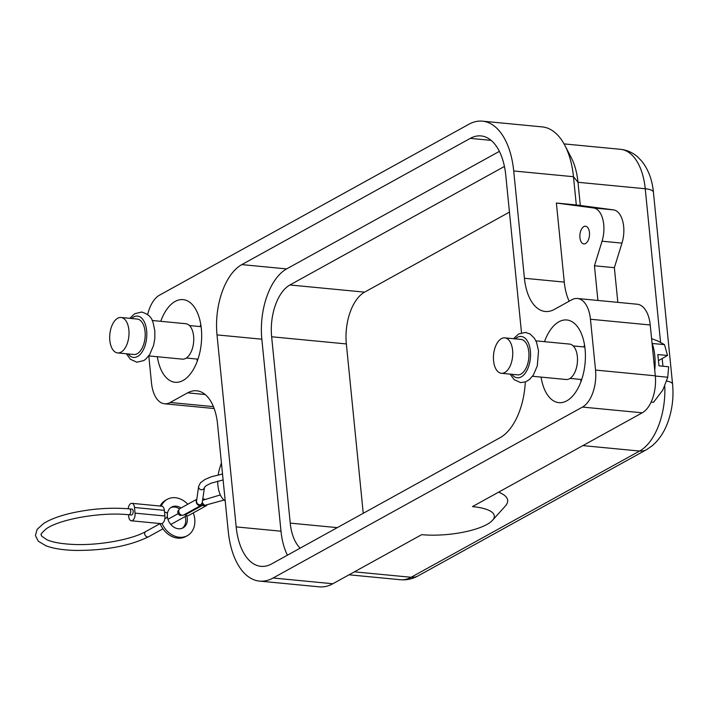 <?xml version="1.0" encoding="UTF-8"?>
<svg xmlns="http://www.w3.org/2000/svg" width="708" height="708" viewBox="0 0 708 708"><rect width="100%" height="100%" fill="white"/><g stroke="black" fill="none" stroke-linecap="round" stroke-linejoin="round"><path stroke-width="1.06" d="M147.653 314.547A29.656 15.939 95.5 0 1 159.477 295.192L468.873 124.254A71.189 38.25 95.5 0 1 482.44 121.157A71.189 38.25 95.5 0 1 513.716 170.982L524.424 278.271A47.454 25.497 -84.5 0 0 545.284 311.485A47.454 25.497 -84.5 0 0 554.32 309.423L571.781 299.776A29.656 15.939 95.5 0 1 577.427 298.493A29.656 15.939 95.5 0 1 590.463 319.246L595.534 370.072A29.656 15.939 95.5 0 1 582.489 407.073L273.084 578.011A71.189 38.25 95.5 0 1 259.526 581.109A71.189 38.25 95.5 0 1 228.241 531.283L217.533 423.995A47.454 25.497 -84.5 0 0 196.682 390.781A47.454 25.497 -84.5 0 0 187.638 392.843L170.186 402.48A29.656 15.939 95.5 0 1 164.539 403.772A29.656 15.939 95.5 0 1 151.503 383.019L148.795 355.92M200.09 326.574A41.524 22.311 95.5 0 1 200.789 324.583M197.275 361.133A41.524 22.311 95.5 0 1 196.974 359.053M109.828 340.468A17.797 9.558 95.5 0 1 121.05 317.494A17.797 9.558 95.5 0 1 128.874 329.955A17.797 9.558 95.5 0 1 117.652 352.929A17.797 9.558 95.5 0 1 109.828 340.468M259.526 581.109L319.29 586.844A71.189 38.25 -84.5 0 0 332.849 583.746L421.702 534.655A47.454 13.824 174.3 0 0 492.494 520.327A47.454 13.824 174.3 0 0 472.475 506.601L642.245 412.808A29.656 15.939 -84.5 0 0 655.298 375.806L650.227 324.981A29.656 15.939 -84.5 0 0 637.191 304.228L577.427 298.493M509.45 212.117L364.611 292.139A41.524 22.311 -84.5 0 0 346.345 343.938L363.248 513.3M160.743 321.308A41.524 22.311 95.5 0 1 183.08 299.617A41.524 22.311 95.5 0 1 201.329 328.68A41.524 22.311 95.5 0 1 175.142 382.285A41.524 22.311 95.5 0 1 157.344 356.735M152.149 320.485L185.797 323.715A17.797 9.558 95.5 0 1 193.611 336.167A17.797 9.558 95.5 0 1 182.39 359.142L148.751 355.912M117.652 352.929L133.839 354.478A17.797 9.558 -84.5 0 0 145.052 331.503A17.797 9.558 -84.5 0 0 137.237 319.051L121.05 317.494M651.121 402.082L653.528 402.312L662.874 389.993L667.768 377.24L668.644 366.771L658.962 365.841L657.838 354.549L667.511 355.478L658.449 360.673M499.37 151.37L286.625 268.907A56.357 30.276 -84.5 0 0 261.836 339.203L280.996 531.204A56.357 30.276 -84.5 0 0 287.413 555.196M525.301 381.984A56.357 30.276 95.5 0 1 500.158 437.659L271.677 563.887A56.357 30.276 95.5 0 1 260.942 566.338A56.357 30.276 95.5 0 1 236.18 526.902L217.011 334.902A56.357 30.276 95.5 0 1 241.809 264.606L470.289 138.37A56.357 30.276 95.5 0 1 481.024 135.918A56.357 30.276 95.5 0 1 505.786 175.363L521.495 332.751M300.201 548.134A41.524 22.311 95.5 0 1 290.236 523.124L271.642 336.769A41.524 22.311 95.5 0 1 289.908 284.97L504.432 166.451M218.197 474.891A23.727 12.753 95.5 0 1 219.595 468.705L221.409 462.828M225.215 500.901A23.727 12.753 95.5 0 1 217.719 481.095M492.494 520.327L505.264 506.114A62.286 18.143 174.3 0 0 498.582 492.184M544.487 341.672A41.524 22.311 95.5 0 1 566.816 319.981A41.524 22.311 95.5 0 1 585.065 349.044A41.524 22.311 95.5 0 1 558.886 402.648A41.524 22.311 95.5 0 1 541.089 377.107M569.152 301.227A47.454 25.497 95.5 0 1 564.267 282.094L556.382 203.037L593.552 207.966A23.727 12.753 95.5 0 1 602.057 241.207L594.446 265.774L597.915 300.457M589.445 232.436A8.894 4.779 95.5 0 1 583.835 243.924A8.894 4.779 95.5 0 1 579.932 237.693A8.894 4.779 95.5 0 1 585.543 226.206A8.894 4.779 95.5 0 1 589.445 232.436M617.836 302.369L614.367 267.686L621.978 243.118A23.727 12.753 -84.5 0 0 613.464 209.878L576.303 204.948L573.48 176.717A71.189 38.25 -84.5 0 0 564.895 145.467A71.189 38.25 -84.5 0 0 542.204 126.891L482.44 121.157M556.382 203.037L576.303 204.948M580.312 205.479L578.002 182.292A56.357 30.276 -84.5 0 0 571.206 157.557L564.895 145.467M651.59 338.636L657.989 341.088L664.511 344.637L652.272 343.46M664.511 344.637L667.511 355.478M667.768 377.24L655.325 376.045M581.02 381.506A41.524 22.311 95.5 0 1 580.71 379.417M583.826 346.938A41.524 22.311 95.5 0 1 584.525 344.955M535.894 340.849L569.533 344.079A17.797 9.558 95.5 0 1 577.356 356.531A17.797 9.558 95.5 0 1 566.135 379.506L532.496 376.275M501.388 373.293L517.575 374.851A17.797 9.558 -84.5 0 0 528.796 351.876A17.797 9.558 -84.5 0 0 520.973 339.415L504.786 337.866A17.797 9.558 95.5 0 1 512.61 350.318A17.797 9.558 95.5 0 1 501.388 373.293A17.797 9.558 95.5 0 1 493.573 360.841A17.797 9.558 95.5 0 1 504.786 337.866M614.367 267.686L594.446 265.774M654.758 370.408A41.524 22.311 -84.5 0 0 654.785 355.735A41.524 22.311 -84.5 0 0 651.988 342.628M202.063 503.335A2.965 2.345 61.1 0 0 204.585 505.397L202.231 502.662M202.585 500.273L220.356 494.919M196.682 499.644A3.708 2.938 61.1 0 0 197.151 504.123A3.708 2.938 61.1 0 0 201.116 505.344A3.708 2.938 61.1 0 0 201.47 505.105L202.718 505.22A3.708 2.938 61.1 0 0 206.09 505.822A3.708 2.938 61.1 0 0 207.028 504.884M204.931 499.317A3.708 2.938 61.1 0 0 202.745 499.22M199.603 504.919L200.957 504.583L202.222 502.76L204.488 487.325A2.965 2.832 -171.6 0 1 198.603 487.113A2.965 2.832 -171.6 0 1 198.621 486.449L196.452 501.892L197.514 503.928L199.603 504.919A2.965 2.345 61.1 0 0 200.753 504.698A2.965 2.345 61.1 0 0 200.851 504.645M204.585 505.397L224.038 500.043M196.736 499.29L180.071 508.494A3.708 2.938 61.1 0 0 179.301 513.158A3.708 2.938 61.1 0 0 183.664 514.99L201.116 505.344M184.089 514.751L185.266 514.866A3.708 2.938 61.1 0 0 188.638 515.468L206.09 505.822M202.718 505.22L185.266 514.866M178.894 509.999L178.85 510.025A2.965 2.345 61.1 0 0 177.938 513.079A2.965 2.345 61.1 0 0 180.567 515.442A2.965 2.345 61.1 0 0 181.717 515.212L181.761 515.194M131.883 509.114A2.965 1.593 95.5 0 1 133.21 511.698A2.965 1.593 95.5 0 1 131.883 514.884A2.965 1.593 95.5 0 1 131.316 515.017L128.829 514.778A2.965 1.593 -84.5 0 0 129.396 514.645A2.965 1.593 -84.5 0 0 130.697 510.946A2.965 1.593 -84.5 0 0 129.396 508.875L131.883 509.114M131.316 520.787L161.203 523.655A5.929 3.186 -84.5 0 0 164.937 515.999L135.06 513.132A5.929 3.186 95.5 0 1 131.316 520.787A5.929 3.186 95.5 0 1 128.714 516.636L128.52 514.743M135.06 513.132L134.493 507.486L164.371 510.353A5.929 3.186 -84.5 0 0 161.769 506.202L131.892 503.335A5.929 3.186 95.5 0 1 134.493 507.486M128.166 508.76A5.929 3.186 95.5 0 1 131.892 503.335M164.937 515.999L164.371 510.353M164.92 518.238L165.53 518.3A2.965 1.593 -84.5 0 0 166.097 518.168A2.965 1.593 -84.5 0 0 167.424 514.981A2.965 1.593 -84.5 0 0 166.097 512.397L164.566 512.247M193.275 512.902A20.762 16.434 -118.9 0 1 187.372 535.655A20.762 16.434 -118.9 0 1 162.052 523.655L161.751 523.628M161.247 506.149A20.762 16.434 -118.9 0 1 167.292 499.308A20.762 16.434 -118.9 0 1 187.824 504.22M167.327 515.999A11.868 9.39 61.1 0 0 167.371 516.521A11.868 9.39 61.1 0 0 183.062 527.867A11.868 9.39 61.1 0 0 187.293 518.433A11.868 9.39 61.1 0 0 186.717 515.681L170.805 524.478M181.027 507.972A11.868 9.39 61.1 0 0 171.593 507.096A11.868 9.39 61.1 0 0 167.353 514.15M160.035 523.548A20.762 16.434 61.1 0 0 185.779 536.531L187.372 535.655M167.292 499.308L165.699 500.184A20.762 16.434 61.1 0 0 160.123 506.043M182.248 528.256A11.868 9.39 61.1 0 0 185.7 519.309A11.868 9.39 61.1 0 0 185.133 516.557M179.531 508.91A11.868 9.39 61.1 0 0 170.823 507.583M187.638 392.843L205.17 394.524M213.427 406.631L170.186 402.48M332.849 583.746L273.084 578.011M582.888 445.606L639.607 451.049A17.797 14.089 61.1 0 0 646.519 449.677L418.039 575.914A17.797 14.089 -118.9 0 1 411.127 577.277A56.357 30.276 95.5 0 1 400.383 579.728L349.044 574.799M664.785 386.232A56.357 30.276 95.5 0 1 639.607 451.049L411.127 577.277L354.416 571.834M470.289 138.37L491.104 140.37M241.809 264.606L286.625 268.907M217.011 334.902L261.836 339.203M236.18 526.902L280.996 531.204M131.52 318.503A20.762 11.16 95.5 0 1 146.644 330.627A20.762 11.16 95.5 0 1 141.087 353.372A20.762 11.16 95.5 0 1 128.113 353.929M289.908 284.97L364.611 292.139M271.642 336.769L346.345 343.938M290.236 523.124L337.3 527.637M582.489 407.073L642.245 412.808M564.267 282.094L524.424 278.271M590.463 319.246L650.227 324.981M655.298 375.806L595.534 370.072M613.464 209.878L593.552 207.966M513.716 170.982L573.48 176.717L578.002 182.292L645.236 188.744A17.797 5.186 -5.7 0 1 653.422 192.24C652.289 180.053 648.457 169.752 641.935 161.344L637.607 156.866C632.695 152.556 626.987 150.034 620.474 149.308A56.357 30.276 95.5 0 1 645.236 188.744L660.555 342.274M666.741 381.054A17.797 5.186 -5.7 0 1 672.582 384.24L653.422 192.24M662.184 358.611L662.945 366.231M515.256 338.866A20.762 11.16 95.5 0 1 530.38 351A20.762 11.16 95.5 0 1 524.823 373.736A20.762 11.16 95.5 0 1 511.857 374.302M621.978 243.118L602.057 241.207M160.07 523.628L145.751 531.54A2.965 2.345 61.1 0 0 144.689 533.894A2.965 2.345 61.1 0 0 147.468 536.956A2.965 2.345 61.1 0 0 148.618 536.735C129.36 546.107 104.687 550.665 74.597 550.417C62.552 550.028 52.95 548.461 45.781 545.718L38.347 541.248L35.4 535.54L37.152 529.363L43.569 523.513C50.047 519.406 59.153 515.973 70.888 513.22C90.943 508.733 110.448 507.282 129.396 508.875M129.794 318.334L134.715 313.715L141.68 312.024C153.893 316.016 152.636 322.273 154.804 330.548L154.822 338.459L153.627 345.265L149.654 354.602L145.662 359.221L143.804 360.549L136.865 362.222L130.343 359.239L126.387 353.77M164.539 403.772L214.161 408.534M189.452 325.556L201.099 326.671M418.039 575.914C412.552 578.967 406.666 580.241 400.383 579.728M564.046 143.892L620.474 149.308M573.197 345.92L584.835 347.035M513.53 338.707L518.575 334.008L525.442 332.397L530.062 333.972L534.39 338.22L536.567 342.398L538.54 350.911L537.284 365.93L533.398 374.966L529.557 379.461L525.619 381.86L520.575 382.586L514.141 379.656L510.132 374.134M646.519 449.677L652.21 445.774C659.413 439.526 664.768 431.287 668.264 421.056C672.326 409.171 673.759 396.896 672.582 384.24M178.159 513.627L167.938 519.283M145.751 531.54C131.768 539.629 98.686 545.656 73.526 544.443C61.791 543.912 52.932 542.363 46.958 539.788L41.825 536.239L41.303 534.956C40.214 534.814 41.745 532.859 45.896 529.097C58.675 519.318 101.332 511.68 128.829 514.778M204.488 487.308L206.17 485.653L210.94 483.228L223.117 479.944M162.937 528.814L148.618 536.735M198.621 486.449L200.532 482.714L204.948 479.458L211.347 476.767L222.533 474.024M186.337 358.027L197.974 359.151M570.082 378.399L581.719 379.515"/></g></svg>
